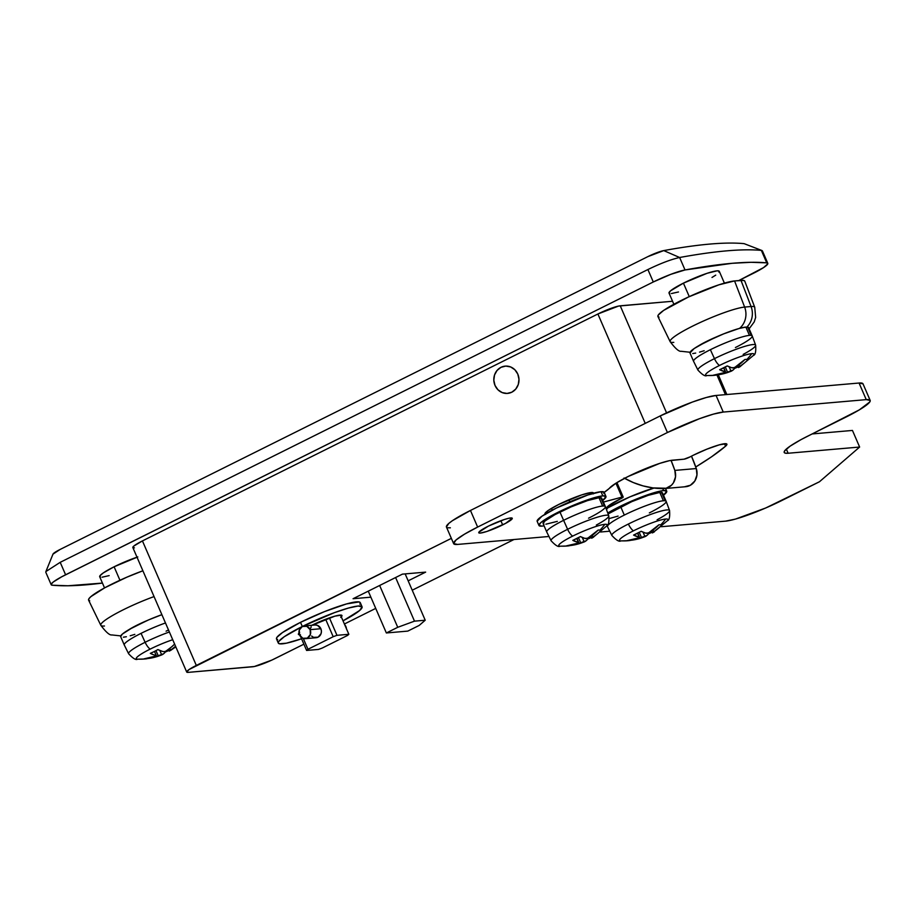 <?xml version="1.0" encoding="UTF-8"?>
<svg xmlns="http://www.w3.org/2000/svg" width="916" height="916" viewBox="0 0 916 916"><rect width="100%" height="100%" fill="white"/><g stroke="black" fill="none" stroke-linecap="round" stroke-linejoin="round"><path stroke-width="1.37" d="M568.905 499.781L569.809 501.865L568.905 499.781M590.534 494.113L589.927 492.705L590.534 494.113M651.31 488.835L650.772 487.575L651.31 488.835M511.792 392.208A13.694 12.584 85 0 1 507.59 393.399A13.694 12.584 85 0 1 494.251 383.197A13.694 12.584 85 0 1 501.018 367.305L505.781 366.091L510.647 366.95L514.861 369.755L517.792 374.083L518.983 379.281L518.261 384.548L515.731 389.094L511.792 392.208L507.017 393.433L502.163 392.575L497.938 389.769L495.018 385.43L493.816 380.232L494.537 374.965L497.067 370.43L501.018 367.305A13.694 12.584 85 0 1 505.22 366.125A13.694 12.584 85 0 1 518.548 376.327A13.694 12.584 85 0 1 511.792 392.208A13.694 12.584 85 0 1 507.59 393.399A13.694 12.584 85 0 1 494.251 383.197A13.694 12.584 85 0 1 501.018 367.305A13.694 12.584 85 0 1 505.22 366.125A13.694 12.584 85 0 1 518.548 376.327A13.694 12.584 85 0 1 511.792 392.208L507.017 393.433L502.163 392.575L497.938 389.769L495.018 385.43L493.816 380.232L494.537 374.965L497.067 370.43L501.018 367.305L505.781 366.091L510.647 366.95L514.861 369.755L517.792 374.083L518.983 379.281L518.261 384.548L515.731 389.094L511.792 392.208M137.022 557.203A27.377 3.664 156.6 0 0 114.111 566.786L119.939 580.263L114.111 566.786L103.256 572.935L99.936 575.809L100.405 577.172M724.396 283.124L719.289 271.331A27.377 3.664 156.6 0 0 683.428 283.147L689.267 296.612L683.428 283.147L670.466 290.887L669.012 293.051L669.733 293.521M52.979 554.146L60.181 549.417L647.875 256.617L663.745 250.595C681.115 247.412 696.515 245.236 709.946 244.068C723.377 242.9 734.712 242.751 743.929 243.633A716.495 95.997 156.6 0 0 663.745 250.595L679.638 257.499C715.236 250.995 742.475 248.625 761.356 250.4C742.475 248.625 715.236 250.995 679.638 257.499L685.031 269.957L732.113 263.304L751.04 262.297L766.738 262.858L767.803 263.808L763.509 267.621L738.765 280.571L753.399 273.289A27.377 3.664 -23.4 0 0 767.803 263.339L762.41 250.892L761.356 250.4L766.738 262.858L761.356 250.4M513.956 539.524L412.223 590.213L513.956 539.524M375.72 608.396L344.405 624.002L375.72 608.396M186.715 672.058L132.831 547.539A18.251 2.45 156.6 0 1 142.438 540.909L597.896 313.993L645.242 423.387L597.896 313.993A18.251 2.45 156.6 0 1 620.235 305.807L666.562 412.864L620.235 305.807L672.562 301.261L618.54 306.07L597.896 313.993L142.438 540.909L196.322 665.428A18.251 2.45 -23.4 0 0 186.715 672.058A18.251 2.45 -23.4 0 0 188.284 672.367L252.644 666.779A18.251 2.45 -23.4 0 0 274.972 658.593L303.894 644.177L271.869 660.081L254.327 666.516L188.284 672.367L186.704 672.035L189.097 669.527L451.348 538.368L196.322 665.428L142.438 540.909L133.793 546.073L132.82 547.516L134.412 547.848M408.17 580.836L425.654 572.122L402.422 574.137L353.072 598.721L370.865 597.175L353.072 598.721L402.422 574.137L425.654 572.122L408.17 580.836M45.915 571.55L60.204 562.332L65.597 574.779L60.204 562.332L647.91 269.533L653.291 281.979L65.597 574.779A27.377 3.664 -23.4 0 0 51.193 584.729A27.377 3.664 -23.4 0 0 52.246 585.21A730.189 97.84 -23.4 0 0 102.443 583.08L67.956 585.771L52.246 585.21L51.193 584.259L53.3 581.981L61.727 576.782L653.291 281.979L670.821 274.331L685.031 269.957A730.189 97.84 -23.4 0 1 766.738 262.858A27.377 3.664 -23.4 0 1 767.803 263.339M711.995 277.468L715.728 275.132M719.049 272.258L718.591 270.896L716.93 270.861L707.129 273.289L683.428 283.147A27.377 3.664 156.6 0 0 669.024 293.086L673.867 304.272M671.382 293.555L678.493 291.975M137.812 556.939L114.111 566.786A27.377 3.664 156.6 0 0 99.695 576.736L104.538 587.912M102.054 577.206L109.164 575.614M685.031 269.957L679.638 257.499C671.245 259.343 660.665 263.35 647.91 269.533L653.291 281.979A27.377 3.664 -23.4 0 1 685.031 269.957M60.204 562.332L647.91 269.533C660.665 263.35 671.245 259.343 679.638 257.499L663.745 250.595A13.694 1.832 156.6 0 0 647.875 256.617L60.181 549.417A13.694 1.832 156.6 0 0 52.968 554.191M716.907 374.907L725.449 394.636L716.907 374.907M551.489 508.369L552.256 510.166L551.489 508.369M684.596 486.762L690.378 485.251L694.832 481.015L696.962 474.992L696.286 468.545A13.694 12.584 -95 0 1 685.649 486.717L664.203 488.583A13.694 12.584 85 0 0 674.84 470.412L696.286 468.545A136.908 125.881 -95 0 0 691.488 456.168L696.286 468.545L674.84 470.412A136.908 125.881 85 0 0 671.05 460.382L674.84 470.412L675.516 476.858L673.386 482.881L671.394 485.297L666.127 488.251L653.028 487.919L643.032 485.881L633.334 482.56L624.048 478.003M664.203 488.583A13.694 12.584 85 0 1 663.15 488.629A91.268 83.928 85 0 1 624.586 478.312M311.6 636.036L313.57 637.353L318.07 637.181L321.081 633.609L321.424 631.147L320.863 628.72L310.135 629.658L320.863 628.72A6.389 5.874 -95 0 0 315.001 624.998L304.272 625.937A6.389 5.874 85 0 1 310.135 629.658A6.389 5.874 85 0 1 305.383 638.67A6.389 5.874 85 0 1 299.509 634.948A6.389 5.874 85 0 1 304.272 625.937M344.519 624.529L345.893 626.544A6.389 5.874 -95 0 0 344.714 624.723M307.971 649.272L303.276 638.441L307.971 649.272A23.736 3.183 156.6 0 0 306.608 650.452L318.482 649.421A23.736 3.183 156.6 0 0 322.272 648.036L347.485 635.464A23.736 3.183 156.6 0 0 348.847 634.284L336.974 635.326L329.428 617.888L336.974 635.326A23.736 3.183 156.6 0 0 333.195 636.712L307.971 649.272L333.195 636.712A23.736 3.183 -23.4 0 1 336.974 635.326L348.847 634.284A23.736 3.183 -23.4 0 1 347.485 635.464L322.272 648.036A23.736 3.183 -23.4 0 1 318.482 649.421L306.608 650.452A23.736 3.183 -23.4 0 1 307.971 649.272M325.649 619.273L333.195 636.712L325.649 619.273M305.383 638.67L316.1 637.731A6.389 5.874 -95 0 0 320.863 628.72L317.531 625.388L315.264 624.987M311.188 627.013L310.009 629.132M340.534 615.071L348.847 634.284L340.534 615.071M300.688 636.78L306.608 650.452L300.688 636.78M346.431 628.697A6.389 5.874 -95 0 0 345.893 626.544L346.443 628.971M299.509 634.948L299.292 630.059L302.314 626.487L306.803 626.315L310.135 629.658L310.364 634.536L307.341 638.108L302.841 638.28L299.509 634.948M545.077 514.208A26.472 3.55 -23.4 0 1 544.928 514.013A26.472 3.55 -23.4 0 1 558.852 504.407L548.375 510.338L545.157 513.12L545.604 514.437M693.435 455.172A25.556 3.424 -23.4 0 1 726.903 444.157A25.556 3.424 -23.4 0 1 725.552 446.195L724.487 443.733L725.552 446.195L726.915 444.558L726.251 443.745L719.255 444.855L706.934 449.149L693.435 455.172A25.556 3.424 156.6 0 0 690.206 456.832L684.046 459.179L669.367 460.691L659.68 463.404L628.078 476.526A36.514 4.889 -23.4 0 1 672.745 460.164L684.046 459.179A4.569 0.607 -23.4 0 0 690.206 456.832A25.556 3.424 -23.4 0 1 693.435 455.172M606.598 508.472L606.163 508.735A36.514 4.889 156.6 0 1 654.001 488.045L629.842 496.896L606.598 508.472A25.556 3.424 -23.4 0 1 606.541 508.369A25.556 3.424 -23.4 0 1 619.983 499.094A25.556 3.424 -23.4 0 1 620.67 498.751A25.556 3.424 156.6 0 0 619.983 499.094L607.892 506.319L606.758 507.51L607.193 508.769M502.666 524.891A18.251 2.45 -23.4 0 1 478.759 532.769A18.251 2.45 -23.4 0 1 488.365 526.139L478.919 532.15L479.228 533.055L480.339 533.078L486.865 531.463L505.495 523.437L512.284 518.296L509.01 518.216L504.166 519.578L488.365 526.139A18.251 2.45 -23.4 0 1 512.273 518.273A18.251 2.45 -23.4 0 1 502.666 524.891L500.869 520.735L502.666 524.891M446.424 526.975L448.851 523.38L452.378 520.712L470.458 510.464A45.64 6.114 156.6 0 0 446.447 527.043L453.638 543.646A45.64 6.114 -23.4 0 0 457.565 544.425L548.97 536.478L457.565 544.425L453.615 543.577L456.042 539.982L464.481 534.188L477.637 527.066L667.42 432.524L699.492 418.692L713.518 414.089L723.251 412.063L866.25 399.628L870.2 400.475L869.788 401.952L859.334 409.864L801.157 439.554L790.142 446.138L784.6 450.935L784.188 452.412L785.378 453.191L788.138 453.248L859.632 447.042L819.477 481.747L765.639 508.014L735.422 519.097L725.69 521.124L661.363 526.711L725.69 521.124A45.64 6.114 -23.4 0 0 781.52 500.663L819.477 481.747L859.632 447.042L852.452 430.44L859.632 447.042L788.138 453.248L786.317 449.069L788.138 453.248A45.64 6.114 -23.4 0 1 784.211 452.47A45.64 6.114 -23.4 0 1 808.21 435.901L846.166 416.986A45.64 6.114 -23.4 0 0 870.177 400.418A45.64 6.114 -23.4 0 0 866.25 399.628L723.251 412.063L716.06 395.46L859.059 383.025L863.021 383.873M609.747 531.2L600.587 532.001L609.747 531.2M603.85 493.552L604.182 492.373A45.64 6.114 -23.4 0 0 609.667 487.953A36.514 4.889 -23.4 0 1 628.078 476.526L616.239 483.018L604.182 492.361L601.022 491.697L602.82 495.842A36.514 4.889 -23.4 0 1 605.957 496.472A36.514 4.889 -23.4 0 1 602.717 500.457L605.98 496.518L602.82 495.842L601.022 491.697L587.957 494.938L556.356 508.059L541.894 516.258L537.131 521.273M623.189 497.033A4.569 0.607 -23.4 0 0 621.953 497.125L615.93 483.213L621.953 497.125L603.404 502.06L622.582 496.987L620.67 498.751A4.569 0.607 -23.4 0 0 623.189 497.033L616.937 482.595M695.759 466.977L711.583 456.786L725.552 446.195A180.727 24.217 -23.4 0 1 695.759 466.977M593.282 493.884L592.835 492.568L591.232 492.533L581.763 494.88L558.852 504.407A26.472 3.55 -23.4 0 1 593.511 492.991A26.472 3.55 -23.4 0 1 593.557 493.232M450.374 527.822L447.615 527.765M453.638 543.646A45.64 6.114 -23.4 0 1 477.637 527.066L470.458 510.464L660.23 415.921L667.42 432.524L477.637 527.066L470.458 510.464L660.23 415.921L692.301 402.09L706.328 397.487L716.06 395.46L859.059 383.025L866.25 399.628L859.059 383.025A45.64 6.114 156.6 0 1 862.998 383.815L870.177 400.418M812.137 433.944L852.452 430.44L812.137 433.944M660.23 415.921L667.42 432.524A45.64 6.114 -23.4 0 1 723.251 412.063L716.06 395.46A45.64 6.114 156.6 0 0 660.23 415.921M414.49 621.151L395.609 577.538L414.49 621.151L425.219 620.224L414.49 621.151L397.739 627.3L414.49 621.151M405.17 573.908L425.219 620.224L419.185 625.433L407.803 631.101L386.357 632.967L407.803 631.101L419.185 625.433L425.219 620.224L405.17 573.908M368.266 591.163L386.357 632.967L397.739 627.3L386.357 632.967L368.266 591.163M379.648 585.484L397.739 627.3L379.648 585.484M299.452 634.788A23.736 3.183 -23.4 0 1 298.41 634.364A23.736 3.183 -23.4 0 1 299.005 633.082M302.314 626.487A45.64 6.114 -23.4 0 1 362.072 606.816A45.64 6.114 -23.4 0 1 343.031 620.842L359.667 610.468L362.095 606.873L358.145 606.026L348.412 608.064L334.386 612.667L302.314 626.487L300.517 622.342L302.314 626.487L284.235 636.735L278.693 641.521L278.281 642.998L279.472 643.788L286.445 643.181L301.559 638.784A45.64 6.114 -23.4 0 1 278.304 643.066A45.64 6.114 -23.4 0 1 302.314 626.487M362.072 606.816L360.274 602.659A45.64 6.114 156.6 0 0 300.517 622.342L324.608 611.567L346.614 603.907L359.106 601.938L360.297 602.717L359.874 604.205M277.674 639.631L276.483 638.853L276.895 637.376L282.437 632.578L300.517 622.342A45.64 6.114 156.6 0 0 276.506 638.91L278.304 643.066M340.718 617.407L341.977 615.541L341.359 615.14L334.867 616.159L310.89 625.743M299.658 632.464L298.398 634.33L300.448 634.765M311.829 625.273A23.736 3.183 -23.4 0 1 341.966 615.506A23.736 3.183 -23.4 0 1 341.302 616.857M744.777 281.166A43.808 5.874 156.6 0 0 740.998 280.376L751.063 306.517A42.583 5.702 -23.4 0 1 754.738 307.284L744.777 281.166M744.788 281.189L743.643 280.433L734.563 280.937L744.628 307.078L751.063 306.517L740.998 280.376L734.563 280.937A43.808 5.874 156.6 0 0 688.088 297.162A43.808 5.874 156.6 0 0 657.928 316.524L670.146 341.657A42.583 5.702 -23.4 0 1 699.458 322.844A42.583 5.702 -23.4 0 1 744.628 307.078L734.563 280.937L718.888 284.83L688.408 297.013L663.608 310.421L658.295 315.012L657.894 316.432L659.039 317.188M673.798 342.366A42.583 5.702 -23.4 0 1 670.146 341.657C675.298 348.504 678.962 351.721 681.138 351.286L690.24 352.271M716.266 336.974L698.713 345.721A24.343 3.263 -23.4 0 1 716.266 336.974M751.063 306.517A18.251 16.786 85 0 1 746.139 327.699A18.251 16.786 -95 0 0 751.063 306.517L744.628 307.078A42.583 5.702 156.6 0 0 701.862 321.734A42.583 5.702 156.6 0 0 670.146 340.878M739.59 328.363A18.251 16.786 -95 0 0 744.628 307.078A18.251 16.786 85 0 1 739.59 328.363M748.544 327.504L747.639 327.092L751.235 335.393A31.945 4.282 156.6 0 0 749.46 335.382A31.945 4.282 -23.4 0 1 751.235 335.393A31.945 4.282 156.6 0 1 752.231 335.966L748.624 327.63A31.945 4.282 156.6 0 0 747.639 327.092L751.235 335.393A31.945 4.282 -23.4 0 1 752.219 335.932A31.945 4.282 -23.4 0 1 735.411 347.53M689.966 352.969L694.133 348.572L706.786 341.405L723.663 333.871L739.063 328.5L745.876 327.081L749.46 335.382L745.876 327.081A31.945 4.282 156.6 0 0 706.786 341.405A31.945 4.282 156.6 0 0 689.988 353.004L693.572 361.305A31.945 4.282 -23.4 0 1 710.381 349.706L714.457 358.648A9.126 3.378 63.5 0 0 719.472 365.473A26.369 3.538 -23.4 0 1 751.738 353.656A26.369 3.538 156.6 0 0 719.472 365.473A26.369 3.538 156.6 0 0 706.9 375.537C705.286 376.636 702.309 374.816 697.935 370.087A31.43 4.214 -23.4 0 1 714.457 358.648A31.43 4.214 -23.4 0 1 755.631 345.126A31.43 4.214 -23.4 0 1 743.174 354.4M755.425 344.851A31.43 4.214 156.6 0 0 714.457 358.648L710.381 349.706A31.945 4.282 156.6 0 0 693.595 361.339L697.935 370.087M748.578 359.095A58.796 15.938 36.2 0 1 746.929 359.37A58.796 15.938 36.2 0 1 745.006 359.415A59.151 54.388 85 0 1 736.269 366.766L732.926 367.992A59.151 21.87 63.5 0 1 727.235 365.919A58.796 44.873 -54.5 0 1 719.644 369.709A59.151 21.87 63.5 0 0 725.335 371.77L719.644 369.709L727.235 365.919L731.575 367.682L734.403 367.717L745.006 359.415A58.796 15.938 36.2 0 0 746.929 359.37A59.322 54.548 -95 0 0 751.738 353.656A59.322 54.548 85 0 1 746.929 359.37A58.796 15.938 36.2 0 0 748.578 359.095A59.151 54.388 85 0 1 739.853 366.446L738.445 367.534L737.689 365.77M725.335 371.77L723.651 367.877L725.483 372.171L724.132 372.812A59.151 54.388 -95 0 1 713.255 375.228A58.796 22.969 -87.8 0 0 715.041 375.251A58.796 22.969 -87.8 0 0 716.839 374.919L716.839 374.919A58.796 22.969 -87.8 0 1 715.224 375.228A58.796 22.969 -87.8 0 1 715.041 375.251A59.322 54.548 85 0 1 714.022 375.354A59.322 54.548 -95 0 0 715.041 375.251A58.796 22.969 -87.8 0 1 713.255 375.228L724.957 372.48M749.46 335.382A31.945 4.282 156.6 0 0 710.381 349.706A31.945 4.282 -23.4 0 1 749.46 335.382M732.972 370.11L722.335 374.014M730.785 371.381L725.037 373.327M738.491 366.652L734.598 368.404A59.151 21.87 -116.5 0 1 731.048 371.278L730.51 371.495M738.639 367.488L740.563 366.331M744.387 363.022L739.853 366.446L739.097 364.717L739.853 366.446L738.605 367.35M739.647 366.973L753.467 355.385A26.369 3.538 156.6 0 0 751.738 353.656M715.224 375.228L714.022 375.354A59.322 54.548 85 0 1 707.873 375.503M707.083 375.537A26.369 3.538 -23.4 0 1 719.472 365.473A9.126 3.378 -116.5 0 1 714.457 358.648A31.43 4.214 156.6 0 0 698.175 370.339M716.839 374.919A59.151 54.388 -95 0 0 727.705 372.503L725.323 367.007L727.705 372.503L731.048 371.278L729.125 366.824L731.048 371.278M734.197 367.797L734.598 368.404L734.197 367.797M738.147 366.824A58.796 51.903 21.8 0 1 734.598 368.404M747.639 327.092L746.174 327.779L747.639 327.092M692.736 353.553L695.691 353.084M699.549 352.133L704.164 350.725M168.498 629.956A31.945 4.282 -23.4 0 1 166.082 631.181M120.637 636.609L122.343 634.09L132.522 627.609L148.587 619.903L161.88 614.67A31.945 4.282 156.6 0 0 137.469 625.055A31.945 4.282 156.6 0 0 120.66 636.654L124.255 644.956A31.945 4.282 -23.4 0 1 141.053 633.357L145.129 642.288A9.126 3.378 63.5 0 0 150.144 649.123A26.369 3.538 -23.4 0 1 172.723 639.723A26.369 3.538 156.6 0 0 150.144 649.123A26.369 3.538 156.6 0 0 137.572 659.188C135.957 660.276 132.98 658.467 128.618 653.738A31.43 4.214 -23.4 0 1 145.129 642.288A31.43 4.214 -23.4 0 1 169.38 631.994A31.43 4.214 156.6 0 0 145.129 642.288L141.053 633.357A31.945 4.282 156.6 0 0 124.267 644.978L128.618 653.738M171.487 646.982L174.624 644.12A59.151 54.388 85 0 1 166.941 650.406L171.487 646.982M166.036 650.944L166.941 650.406L166.036 650.944M164.216 651.608L165.075 651.368L164.216 651.608M162.246 651.322L163.598 651.631A59.151 21.87 63.5 0 1 157.907 649.57L162.246 651.322M154.151 651.608L157.907 649.57A58.796 44.873 -54.5 0 1 150.327 653.348L154.151 651.608M153.258 654.665L150.327 653.348A59.151 21.87 63.5 0 0 156.006 655.421L153.258 654.665M156.281 655.558L154.495 651.436M156.006 655.421L154.804 656.463A59.151 54.388 -95 0 1 143.927 658.879A58.796 22.969 -87.8 0 0 145.713 658.902A58.796 22.969 -87.8 0 0 147.51 658.57L147.51 658.57A58.796 22.969 -87.8 0 1 145.896 658.879A58.796 22.969 -87.8 0 1 145.713 658.902A59.322 54.548 85 0 1 144.694 658.993A59.322 54.548 -95 0 0 145.713 658.902A58.796 22.969 -87.8 0 1 143.927 658.879L155.628 656.131M165.475 622.972A31.945 4.282 156.6 0 0 141.053 633.357A31.945 4.282 -23.4 0 1 165.475 622.972M163.643 653.761L153.006 657.665M161.468 655.032L155.709 656.978M169.162 650.303L165.269 652.055A59.151 21.87 -116.5 0 1 161.731 654.917L161.182 655.135M175.071 646.662L171.235 649.971M169.311 651.139L168.361 649.421M145.907 658.879L144.694 658.993A59.322 54.548 85 0 1 138.545 659.154M137.755 659.188A26.369 3.538 -23.4 0 1 150.144 649.123A9.126 3.378 -116.5 0 1 145.129 642.288A31.43 4.214 156.6 0 0 128.847 653.99M175.551 646.249A59.151 54.388 85 0 1 170.525 650.097L169.769 648.368L170.525 650.097L169.277 651.001M147.51 658.57A59.151 54.388 -95 0 0 158.376 656.142L155.995 650.646L158.376 656.142L161.731 654.917L159.796 650.463L161.731 654.917M164.869 651.436L165.269 652.055L164.869 651.436M168.819 650.475A58.796 51.903 21.8 0 1 165.269 652.055M123.408 637.204L126.362 636.735M130.221 635.773L134.835 634.364M89.711 600.839L88.566 600.083L88.967 598.663L90.902 596.625L104.859 587.74L126.889 577.172L142.896 570.783A43.808 5.874 156.6 0 0 88.6 600.175L100.817 625.307A42.583 5.702 -23.4 0 1 154.06 596.579A42.583 5.702 156.6 0 0 100.817 624.529M104.47 626.006A42.583 5.702 -23.4 0 1 100.817 625.307C105.97 632.154 109.634 635.361 111.809 634.937L120.912 635.91M146.938 620.624L129.385 629.361A24.343 3.263 -23.4 0 1 146.938 620.624M662.76 488.629L663.596 490.564A36.514 4.889 -23.4 0 1 666.733 491.194A36.514 4.889 -23.4 0 1 663.493 495.178L666.756 491.239L663.596 490.564L662.76 488.629M669.344 510.223A31.43 4.214 156.6 0 0 628.387 524.021A9.126 3.378 63.5 0 0 633.403 530.845A26.369 3.538 -23.4 0 1 665.657 519.029A26.369 3.538 156.6 0 0 633.403 530.845A26.369 3.538 156.6 0 0 620.819 540.909C619.216 542.009 616.228 540.188 611.865 535.459A31.43 4.214 -23.4 0 1 628.387 524.021A31.43 4.214 -23.4 0 1 669.55 510.498A31.43 4.214 -23.4 0 1 657.104 519.773M662.508 524.467A58.796 15.938 36.2 0 1 660.848 524.742A58.796 15.938 36.2 0 1 658.936 524.776A59.151 54.388 85 0 1 650.2 532.127L646.856 533.364A59.151 21.87 63.5 0 1 641.166 531.291A58.796 44.873 -54.5 0 1 633.574 535.081A59.151 21.87 63.5 0 0 639.265 537.142L633.574 535.081L641.166 531.291L645.505 533.055L648.333 533.089L658.936 524.776A58.796 15.938 36.2 0 0 660.848 524.742A59.322 54.548 -95 0 0 665.657 519.029A59.322 54.548 85 0 1 660.848 524.742A58.796 15.938 36.2 0 0 662.508 524.467A59.151 54.388 85 0 1 653.772 531.818L652.375 532.906L651.608 531.143M639.265 537.142L637.57 533.249L639.402 537.532L638.051 538.184A59.151 54.388 -95 0 1 627.185 540.6A58.796 22.969 -87.8 0 0 628.971 540.623A58.796 22.969 -87.8 0 0 630.758 540.291L630.758 540.291A58.796 22.969 -87.8 0 1 629.155 540.6A58.796 22.969 -87.8 0 1 628.971 540.623A59.322 54.548 85 0 1 627.952 540.726A59.322 54.548 -95 0 0 628.971 540.623A58.796 22.969 -87.8 0 1 627.185 540.6L638.887 537.852M652.57 532.86L667.398 520.757C669.298 520.334 670.02 516.91 669.55 510.498L666.15 501.327A31.945 4.282 156.6 0 0 665.165 500.766A31.945 4.282 156.6 0 0 663.39 500.754A31.945 4.282 156.6 0 0 624.311 515.078L620.716 506.777A31.945 4.282 156.6 0 0 608.098 513.933M666.138 501.304L662.554 493.003A31.945 4.282 156.6 0 0 661.57 492.465L665.165 500.766A31.945 4.282 -23.4 0 1 666.138 501.304A31.945 4.282 -23.4 0 1 649.341 512.903M607.022 525.566L607.503 526.677A31.945 4.282 -23.4 0 1 624.311 515.078A31.945 4.282 -23.4 0 1 663.39 500.754L659.795 492.453L663.39 500.754A31.945 4.282 -23.4 0 1 665.165 500.766L661.57 492.465L660.104 493.151L661.57 492.465L662.497 493.678M608.064 513.945L631.834 501.625L648.368 495.293L659.795 492.453A31.945 4.282 156.6 0 0 620.716 506.777L624.311 515.078A31.945 4.282 156.6 0 0 607.514 526.711L611.865 535.459M646.902 535.482L636.254 539.387M644.715 536.753L638.967 538.7M652.421 532.024L648.528 533.776A59.151 21.87 -116.5 0 1 644.978 536.65L644.44 536.856M653.566 532.356L654.493 531.704M658.318 528.395L653.772 531.818L653.028 530.089L653.772 531.818L652.535 532.723M667.398 520.757A26.369 3.538 156.6 0 0 665.657 519.029M629.155 540.6L627.952 540.726A59.322 54.548 85 0 1 621.792 540.875M621.014 540.909A26.369 3.538 -23.4 0 1 633.403 530.845A9.126 3.378 -116.5 0 1 628.387 524.021A31.43 4.214 156.6 0 0 612.094 535.711M630.758 540.291A59.151 54.388 -95 0 0 641.635 537.875L639.253 532.379L641.635 537.875L644.978 536.65L643.055 532.196L644.978 536.65M648.127 533.158L648.528 533.776L648.127 533.158M652.066 532.196A58.796 51.903 21.8 0 1 648.528 533.776M607.755 513.017A36.514 4.889 -23.4 0 1 663.596 490.564L655.81 492.19L638.212 498.315L618.93 506.937L607.755 513.017M609.358 518.513L618.094 516.097M605.957 496.472L604.171 492.316A36.514 4.889 156.6 0 0 601.022 491.697A36.514 4.889 156.6 0 0 562.39 505.163A36.514 4.889 156.6 0 0 537.154 521.318L538.952 525.475A36.514 4.889 -23.4 0 1 564.187 509.319A36.514 4.889 -23.4 0 1 602.82 495.842L583.813 501.155L558.153 512.216L540.875 522.544L538.929 525.429L542.089 526.105A36.514 4.889 -23.4 0 1 538.952 525.475M544.081 525.83A36.514 4.889 -23.4 0 1 542.089 526.105L544.081 525.83M608.567 515.502A31.43 4.214 156.6 0 0 567.611 529.299A9.126 3.378 63.5 0 0 572.626 536.135A26.369 3.538 -23.4 0 1 604.881 524.307A26.369 3.538 156.6 0 0 572.626 536.135A26.369 3.538 156.6 0 0 560.054 546.188C558.439 547.287 555.451 545.467 551.089 540.738A31.43 4.214 -23.4 0 1 567.611 529.299A31.43 4.214 -23.4 0 1 608.774 515.777A31.43 4.214 -23.4 0 1 596.327 525.051M601.732 529.757A58.796 15.938 36.2 0 1 600.072 530.02A58.796 15.938 36.2 0 1 598.159 530.066A59.151 54.388 85 0 1 589.423 537.417L586.08 538.642A59.151 21.87 63.5 0 1 580.389 536.581A58.796 44.873 -54.5 0 1 572.798 540.36A59.151 21.87 63.5 0 0 578.488 542.421L572.798 540.36L580.389 536.581L584.729 538.333L587.557 538.368L598.159 530.066A58.796 15.938 36.2 0 0 600.072 530.02A59.322 54.548 -95 0 0 604.881 524.307A59.322 54.548 85 0 1 600.072 530.02A58.796 15.938 36.2 0 0 601.732 529.757A59.151 54.388 85 0 1 592.995 537.108L591.599 538.184L590.831 536.433M578.488 542.421L576.794 538.528L578.626 542.822L577.275 543.463A59.151 54.388 -95 0 1 566.409 545.879A58.796 22.969 -87.8 0 0 568.195 545.902A58.796 22.969 -87.8 0 0 569.981 545.57L569.981 545.57A58.796 22.969 -87.8 0 1 568.378 545.89A58.796 22.969 -87.8 0 1 568.195 545.902A59.322 54.548 85 0 1 567.176 546.005A59.322 54.548 -95 0 0 568.195 545.902A58.796 22.969 -87.8 0 1 566.409 545.879L578.111 543.131M588.564 518.181A31.945 4.282 -23.4 0 0 605.362 506.582L601.778 498.281A31.945 4.282 156.6 0 0 600.793 497.743L604.388 506.044A31.945 4.282 -23.4 0 1 605.362 506.582A31.945 4.282 156.6 0 0 604.388 506.044A31.945 4.282 156.6 0 0 602.613 506.033L599.018 497.731A31.945 4.282 156.6 0 0 559.939 512.055L567.611 529.299L559.939 512.055A31.945 4.282 156.6 0 0 543.131 523.654L546.726 531.956A31.945 4.282 -23.4 0 1 563.535 520.357A31.945 4.282 -23.4 0 1 602.613 506.033A31.945 4.282 156.6 0 0 563.535 520.357A31.945 4.282 156.6 0 0 546.737 531.99L551.089 540.738M543.955 524.17L543.119 523.62L544.825 521.101L555.004 514.62L571.057 506.914L587.591 500.571L599.018 497.731L602.613 506.033A31.945 4.282 -23.4 0 1 604.388 506.044L600.793 497.743L599.327 498.43L600.793 497.743L601.72 498.968M586.125 540.761L575.477 544.665M583.939 542.032L578.191 543.99M591.644 537.314L587.751 539.055A59.151 21.87 -116.5 0 1 584.202 541.928L583.664 542.146M591.793 538.15L593.717 536.982M597.541 533.673L592.995 537.108L592.251 535.368L592.995 537.108L591.759 538.001M592.801 537.623L606.621 526.036A26.369 3.538 156.6 0 0 604.881 524.307M568.378 545.89L567.176 546.005A59.322 54.548 85 0 1 561.016 546.154M560.237 546.199A26.369 3.538 -23.4 0 1 572.626 536.135A9.126 3.378 -116.5 0 1 567.611 529.299A31.43 4.214 156.6 0 0 551.317 540.99M569.981 545.57A59.151 54.388 -95 0 0 580.859 543.154L578.477 537.658L580.859 543.154L584.202 541.928L582.278 537.474L584.202 541.928M587.351 538.448L587.751 539.055L587.351 538.448M591.289 537.486A58.796 51.903 21.8 0 1 587.751 539.055M545.89 524.204L557.317 521.376M591.816 492.499L592.286 493.587M606.701 507.601L606.987 508.243M744.25 243.702L761.986 250.537M51.193 584.729L45.8 572.271M45.834 571.721L52.991 554.111M718.27 374.747L726.823 394.521M545.741 512.433L546.211 513.533M749.128 328.81L754.234 321.894L755.654 317.428L754.738 307.284M753.467 355.385C755.368 354.961 756.089 351.538 755.631 345.126L752.231 335.966M714.022 375.354L706.9 375.537M725.609 371.907L723.823 367.785M144.694 658.993L137.572 659.188M170.319 650.623L175.815 646.856M665.554 488.468L666.733 491.194M627.952 540.726L620.819 540.909M639.54 537.28L637.754 533.158M606.621 526.036C608.522 525.612 609.243 522.189 608.774 515.777L605.373 506.617M567.176 546.005L560.054 546.188M578.763 542.558L576.977 538.436"/></g></svg>

